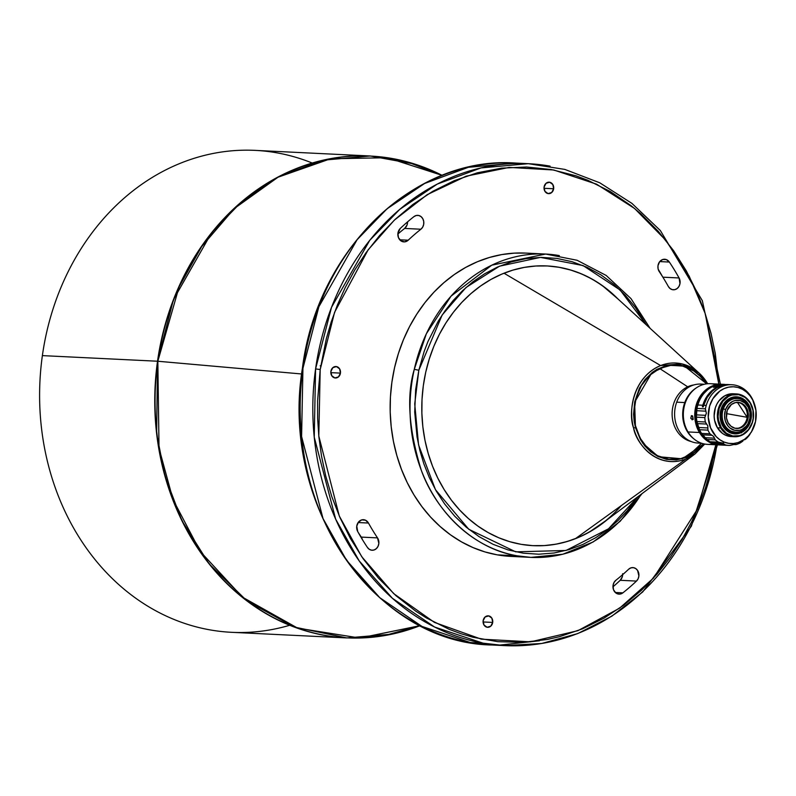 <?xml version="1.0" encoding="UTF-8"?>
<svg xmlns="http://www.w3.org/2000/svg" width="796" height="796" viewBox="0 0 796 796"><rect width="100%" height="100%" fill="white"/><g stroke="black" fill="none" stroke-linecap="round" stroke-linejoin="round"><path stroke-width="1.19" d="M685.953 459.023A49.332 41.651 -87.2 0 1 633.606 428.049A49.332 41.651 -87.2 0 1 660.64 365.563L503.997 273.217L660.64 365.563A49.332 41.651 -87.2 0 1 699.097 373.075A49.332 41.651 -87.2 0 1 707.664 383.742L699.097 373.075L682.003 363.901L660.64 365.563C631.437 377.861 628.303 415.014 633.606 428.049C635.706 442.347 656.402 470.048 685.953 459.023L575.727 538.434L685.953 459.023L695.157 453.839A49.332 41.651 -87.2 0 1 685.953 459.023M704.729 444.049L695.157 453.839L601.856 523.718A140.026 118.216 92.8 0 1 575.727 538.434A140.026 118.216 92.8 0 1 533.121 545.658A140.026 118.216 92.8 0 0 575.727 538.434A140.026 118.216 92.8 0 0 621.348 505.569M509.828 541.708A140.026 118.216 -87.2 0 1 423.273 386.05A140.026 118.216 -87.2 0 1 546.882 265.934A140.026 118.216 -87.2 0 1 570.304 269.894L570.035 269.884A140.026 118.216 92.8 0 0 546.752 265.934A140.026 118.216 92.8 0 1 570.035 269.884L558.951 267.267L547.419 265.964L535.808 266.013L524.246 267.406L512.833 270.133L501.689 274.162L490.903 279.466L480.595 285.983L470.864 293.654L461.789 302.41L453.481 312.151L445.999 322.798L439.422 334.25L433.82 346.389L429.243 359.095L425.721 372.259L423.313 385.742L422.019 399.413L421.87 413.154L422.855 426.815L424.974 440.288L428.198 453.412L432.497 466.088L437.83 478.177L444.158 489.58L451.402 500.167L459.501 509.848L468.376 518.524L477.938 526.116L488.107 532.554L498.764 537.768L509.828 541.708L521.181 544.345L532.723 545.638L544.325 545.588L555.887 544.195L567.299 541.469L578.453 537.439L589.229 532.136L607.209 519.718A140.026 118.216 -87.2 0 1 533.25 545.668A140.026 118.216 -87.2 0 1 509.828 541.708M706.47 383.871L703.326 379.871A47.243 39.88 92.8 0 0 659.655 368.498L687.684 386.806A28.686 24.218 -87.2 0 1 693.863 384.946A28.686 24.218 92.8 0 0 687.684 386.806L689.266 386.886L687.684 386.806A28.686 24.218 92.8 0 0 672.172 416.01A28.686 24.218 92.8 0 0 691.107 441.511A28.686 24.218 -87.2 0 1 672.172 416.01A28.686 24.218 -87.2 0 1 687.684 386.806L659.655 368.498A47.243 39.88 92.8 0 0 636.621 429.91A47.243 39.88 92.8 0 0 688.132 456.148L701.604 443.253L688.132 456.148A47.243 39.88 92.8 0 0 700.032 447.491L703.555 443.81M157.837 361.245A241.188 203.627 92.8 0 0 420.208 625.616L359.752 638.024L297.674 628.143L242.481 597.179L200.303 551.558L173.031 499.609L159.021 448.218L157.837 361.245L179.12 286.829L201.647 246.611L234.472 208.403L278.053 177.2L330.549 158.772L387.373 157.717L442.148 175.369A241.188 203.627 92.8 0 0 157.837 361.245L42.377 355.613A241.258 203.676 92.8 0 0 231.626 632.313L346.787 637.924A241.258 203.676 -87.2 0 1 157.528 361.225A241.258 203.676 -87.2 0 1 370.269 155.986L322.917 160.215L279.177 176.394L241.685 201.677L211.686 232.631L173.468 299.634L157.528 361.225L301.674 373.981L157.837 361.245M340.449 373.115L330.828 372.637L340.449 373.115L339.613 368.856L336.459 366.588L332.847 367.652L330.887 371.414A5.741 4.846 -87.2 0 1 335.942 366.528A5.741 4.846 -87.2 0 1 340.449 373.115A5.741 4.846 -87.2 0 1 335.385 377.991A5.741 4.846 -87.2 0 1 330.887 371.414L331.723 375.672L334.867 377.931L338.479 376.876L340.449 373.115M553.648 188.761L544.026 188.294L553.648 188.761L552.812 184.503L549.668 182.244L546.046 183.299L544.086 187.06A5.741 4.846 -87.2 0 1 549.14 182.184A5.741 4.846 -87.2 0 1 553.648 188.761A5.741 4.846 -87.2 0 1 548.583 193.647A5.741 4.846 -87.2 0 1 544.086 187.06L544.922 191.319L548.066 193.587L551.678 192.523L553.648 188.761M492.694 622.422L483.082 621.955L492.694 622.422L491.858 618.164L488.714 615.905L485.102 616.97L483.142 620.731A5.741 4.846 -87.2 0 1 488.197 615.845A5.741 4.846 -87.2 0 1 492.694 622.422A5.741 4.846 -87.2 0 1 487.64 627.308A5.741 4.846 -87.2 0 1 483.142 620.731L483.978 624.989L487.122 627.248L490.734 626.183L492.694 622.422M622.661 573.697L622.363 576.642L620.223 580.294A226.92 191.567 -87.2 0 1 612.96 586.831A226.92 191.567 92.8 0 0 620.223 580.294L636.472 581.08A226.92 191.567 -87.2 0 1 622.87 592.851L615.278 592.483L622.87 592.851A7.592 6.408 -87.2 0 1 618.999 594.134A7.592 6.408 -87.2 0 1 613.049 585.428L613.497 589.717L615.865 592.97L619.368 594.144L622.87 592.851A226.92 191.567 92.8 0 0 636.472 581.08L638.103 578.811L638.889 575.976L637.576 570.414L635.676 568.513L633.308 567.638L630.81 567.906L628.571 569.289A211.736 178.752 -87.2 0 1 615.875 580.264L614.005 582.503L613.049 585.428A7.592 6.408 -87.2 0 1 615.875 580.264A211.736 178.752 -87.2 0 0 628.571 569.289A7.592 6.408 -87.2 0 1 632.89 567.598A7.592 6.408 -87.2 0 1 638.641 572.802A7.592 6.408 -87.2 0 1 636.472 581.08L620.223 580.294A7.592 6.408 92.8 0 0 622.671 574.632M357.712 531.529A7.592 6.408 -87.2 0 1 356.757 526.156L357.712 531.529A226.92 191.567 92.8 0 0 367.424 547.439L369.324 549.33L371.702 550.215L374.19 549.937L376.428 548.563L378.06 546.285L378.846 543.459L377.523 537.887A211.736 178.752 -87.2 0 1 368.458 523.042L365.543 520.226L361.772 519.878L358.459 522.116L356.757 526.156A7.592 6.408 -87.2 0 1 363.454 519.698A7.592 6.408 -87.2 0 1 368.458 523.042L358.15 522.544L368.458 523.042A211.736 178.752 -87.2 0 0 377.523 537.887A7.592 6.408 -87.2 0 1 378.16 546.076A7.592 6.408 -87.2 0 1 372.11 550.245A7.592 6.408 -87.2 0 1 367.424 547.439A226.92 191.567 -87.2 0 1 357.712 531.529M408.209 240.203A7.592 6.408 -87.2 0 1 403.89 241.885A7.592 6.408 -87.2 0 1 397.93 233.178L398.448 237.616L400.985 240.889L404.666 241.875L408.209 240.203A211.736 178.752 -87.2 0 1 420.905 229.228L422.696 227.129L423.681 224.382L423.721 221.427L422.785 218.691L421.044 216.611L418.746 215.487L416.238 215.497L413.92 216.641A226.92 191.567 92.8 0 0 400.308 228.402L397.93 233.178A7.592 6.408 -87.2 0 1 400.308 228.402A226.92 191.567 -87.2 0 1 413.92 216.641A7.592 6.408 -87.2 0 1 417.781 215.348A7.592 6.408 -87.2 0 1 423.611 220.87A7.592 6.408 -87.2 0 1 420.905 229.228L404.647 228.432A7.592 6.408 92.8 0 0 407.562 221.865L407.045 225.019L404.647 228.432A211.736 178.752 92.8 0 0 397.851 234.064A211.736 178.752 92.8 0 1 404.647 228.432L420.905 229.228A211.736 178.752 -87.2 0 0 408.209 240.203L399.751 239.795L408.209 240.203M659.257 271.605A7.592 6.408 -87.2 0 1 657.984 265.705L658.093 268.819L659.257 271.605A211.736 178.752 -87.2 0 1 668.322 286.451L670.073 288.53L672.371 289.654L674.869 289.644L677.197 288.5L678.988 286.401L679.973 283.655L679.078 277.963A226.92 191.567 92.8 0 0 669.356 262.053L666.381 259.605L662.73 259.506L659.586 261.785L657.984 265.705A7.592 6.408 -87.2 0 1 664.68 259.247A7.592 6.408 -87.2 0 1 669.356 262.053L659.745 261.585L669.356 262.053A226.92 191.567 -87.2 0 1 679.078 277.963L662.859 277.177L679.078 277.963A7.592 6.408 -87.2 0 1 679.247 285.903A7.592 6.408 -87.2 0 1 673.326 289.794A7.592 6.408 -87.2 0 1 668.322 286.451A211.736 178.752 -87.2 0 0 659.257 271.605M470.416 642.551A241.258 203.676 92.8 0 0 492.197 645.009L470.416 642.551L483.063 643.168L470.416 642.551L421.98 626.422L379.772 597.677L346.519 560.245L323.027 518.564L301.594 436.526L302.938 368.309A241.258 203.676 92.8 0 0 470.416 642.551M716.927 444.825A241.258 203.676 -87.2 0 1 504.843 645.626A241.258 203.676 -87.2 0 1 483.063 643.168L504.843 645.626L541.728 643.486L577.777 633.566L611.816 616.184L642.73 591.935L691.356 526.206L717.445 444.855M289.684 625.268A241.258 203.676 -87.2 0 1 42.377 355.613A241.258 203.676 -87.2 0 1 312.211 163.031M535.698 254.024A151.837 128.186 92.8 0 0 525.788 253.088A151.837 128.186 92.8 0 0 390.935 390.358A151.837 128.186 92.8 0 0 497.291 554.862A151.837 128.186 92.8 0 0 511.002 556.404L530.872 557.379A151.837 128.186 -87.2 0 1 517.161 555.827L497.291 554.862L517.161 555.827A151.837 128.186 -87.2 0 1 414.278 369.344A151.837 128.186 -87.2 0 1 545.658 254.053A151.837 128.186 -87.2 0 1 559.359 255.596L545.658 254.053L491.769 265.177L451.053 296.142L426.358 333.753L414.278 369.344L418.835 370.24L442.138 315.027L466.018 287.495L499.51 266.182L540.454 257.397L583.1 265.575L620.094 289.983L646.272 324.808L635.457 307.604L625.407 295.396L613.865 284.381L600.98 274.899L586.97 267.257L572.125 261.715L556.782 258.401L541.3 257.387L526.037 258.61L511.311 261.924L497.391 267.098L484.505 273.854L472.794 281.884L462.317 290.898L453.113 300.58L445.143 310.689L438.357 320.997L427.969 341.494L424.168 351.424L418.835 370.24L414.278 369.344C406.368 395.781 408.716 429.422 421.293 470.257C435.193 509.47 472.108 548.663 517.161 555.827L530.872 557.379L562.782 554.245L593.159 541.967L620.114 521.34L642.024 493.639M641.168 494.286A151.837 128.186 -87.2 0 1 530.872 557.379M704.42 384.249L700.968 384.08A29.522 24.925 92.8 0 0 676.7 402.169A29.522 24.925 -87.2 0 1 703.783 384.408M700.918 443.014A29.522 24.925 -87.2 0 1 676.7 402.169L684.779 402.567A29.522 24.925 -87.2 0 1 696.281 387.911A29.522 24.925 92.8 0 0 684.779 402.567L685.326 402.736L684.779 402.567A29.522 24.925 92.8 0 0 693.794 438.805A29.522 24.925 -87.2 0 1 684.779 402.567L676.7 402.169A29.522 24.925 92.8 0 0 698.102 443.064L701.545 443.233M699.435 432.507L700.47 432.029A29.522 24.925 -87.2 0 1 707.286 390.1L702.759 394.647L699.754 399.264L696.261 410.079L696.092 418.746L697.167 424.368L700.47 432.029L699.435 432.507A30.367 25.641 -87.2 0 1 697.963 400.298A30.367 25.641 -87.2 0 1 721.863 384.259A30.367 25.641 -87.2 0 1 722.678 384.309A30.367 25.641 92.8 0 0 698.162 399.871A30.367 25.641 92.8 0 0 699.435 432.507L688.023 431.949L699.435 432.507A30.367 25.641 92.8 0 0 719.723 444.944A30.367 25.641 -87.2 0 1 718.907 444.924A30.367 25.641 -87.2 0 1 699.435 432.507M721.863 384.259L710.45 383.702A30.367 25.641 92.8 0 0 686.55 399.741A30.367 25.641 92.8 0 0 688.023 431.949A30.367 25.641 -87.2 0 1 688.082 396.826A30.367 25.641 -87.2 0 1 716.121 384.747M691.545 415.631L692.948 417.353L692.301 419.771L690.789 418.059L691.545 415.631M692.5 419.661L690.888 418.457L691.336 415.741L692.202 415.791L692.858 416.955L692.809 419.223L692.092 419.8M713.236 443.879A30.367 25.641 -87.2 0 1 698.679 442.039A30.367 25.641 -87.2 0 1 688.023 431.949A30.367 25.641 92.8 0 0 698.679 442.039A30.367 25.641 92.8 0 0 707.495 444.367L718.907 444.924M746.389 420.417A13.074 11.035 92.8 0 0 747.165 417.303L726.42 413.602L747.165 417.303A13.074 11.035 92.8 0 0 737.434 402.348L747.165 417.303A13.074 11.035 92.8 0 1 746.389 420.417L747.444 420.467A13.074 11.035 -87.2 0 1 736.698 428.477A13.074 11.035 -87.2 0 1 727.216 410.368L726.459 417.92L728.032 422.636L731.007 426.258L734.957 428.228L739.265 428.248L744.976 424.696L748.121 418.019L748.21 412.915L746.638 408.199L743.653 404.577L739.713 402.607L735.404 402.587L731.385 404.517L727.216 410.368A13.074 11.035 -87.2 0 1 737.972 402.358A13.074 11.035 -87.2 0 1 747.444 420.467L746.389 420.417A13.074 11.035 92.8 0 1 736.161 428.437A13.074 11.035 92.8 0 0 746.389 420.417M720.688 427.969A21.422 18.089 -87.2 0 1 719.654 405.244A21.422 18.089 -87.2 0 1 736.519 393.92A21.422 18.089 -87.2 0 1 750.26 402.686A21.422 18.089 92.8 0 0 725.037 398.03A21.422 18.089 92.8 0 0 720.688 427.969L721.305 427.681A20.925 17.661 -87.2 0 1 725.554 398.458A20.925 17.661 -87.2 0 1 750.18 402.995L752.976 410.398L753.155 418.547L752.24 422.517L748.558 429.482L742.927 434.308L739.633 435.661L732.748 435.999L726.31 433.203L721.305 427.681L718.509 420.278L718.082 416.218L719.246 408.159L722.927 401.184L728.559 396.368L731.852 395.015L738.738 394.677L745.175 397.473L750.18 402.995A20.925 17.661 -87.2 0 1 745.932 432.218A20.925 17.661 -87.2 0 1 721.305 427.681L720.688 427.969A21.422 18.089 92.8 0 0 745.912 432.616A21.422 18.089 92.8 0 0 750.26 402.686A21.422 18.089 -87.2 0 1 751.295 425.412A21.422 18.089 -87.2 0 1 734.429 436.725A21.422 18.089 -87.2 0 1 720.688 427.969L717.435 427.81L720.688 427.969M736.519 393.92L733.265 393.761A21.422 18.089 92.8 0 0 716.4 405.084A21.422 18.089 92.8 0 0 717.435 427.81L722.559 433.462L725.733 435.283L731.265 436.566M748.548 404.388A18.557 15.671 -87.2 0 1 749.444 424.069A18.557 15.671 -87.2 0 1 734.837 433.87A18.557 15.671 -87.2 0 1 722.937 426.288A18.557 15.671 -87.2 0 1 722.042 406.607A18.557 15.671 -87.2 0 1 736.648 396.806A18.557 15.671 -87.2 0 1 748.548 404.388L744.111 399.493L738.399 397.005L732.29 397.313L726.698 400.358L724.38 402.786L721.116 408.965L720.072 416.119L720.45 419.721L722.937 426.288L727.375 431.183L733.086 433.671L739.195 433.362L744.787 430.318L747.106 427.89L748.996 424.984L751.195 418.189L751.036 410.955L748.548 404.388M734.678 433.87A18.557 15.671 92.8 0 0 749.175 423.979A18.557 15.671 92.8 0 0 748.24 404.368A18.557 15.671 92.8 0 0 741.733 398.209A18.557 15.671 92.8 0 0 736.489 396.796A18.557 15.671 92.8 0 1 741.733 398.209L741.733 398.209A18.557 15.671 92.8 0 1 748.24 404.368A18.557 15.671 92.8 0 1 749.175 423.979A18.557 15.671 92.8 0 1 734.678 433.87M729.236 432.337L729.584 431.979A18.049 15.243 -87.2 0 1 721.743 408.368A18.049 15.243 -87.2 0 1 741.832 398.687L746.708 402.627L749.912 408.497L750.956 415.403L749.673 422.308L746.27 428.149L741.255 432.039L735.395 433.382L732.429 433.024L726.977 430.298L722.858 425.303L721.504 422.178L720.46 415.263L721.743 408.368L725.146 402.527L730.161 398.637L736.021 397.294L741.832 398.687A18.049 15.243 -87.2 0 1 749.673 422.308A18.049 15.243 -87.2 0 1 729.584 431.979L729.236 432.337M723.375 408.855L725.584 409.552A15.184 12.816 -87.2 0 1 742.479 401.413A15.184 12.816 -87.2 0 1 749.076 421.283L749.484 421.89A16.875 14.238 92.8 0 0 742.151 399.811A16.875 14.238 92.8 0 0 723.375 408.855A16.875 14.238 -87.2 0 1 737.255 398.517A16.875 14.238 -87.2 0 1 742.151 399.811A16.875 14.238 -87.2 0 1 749.484 421.89A16.875 14.238 -87.2 0 1 735.603 432.218A16.875 14.238 -87.2 0 1 730.708 430.925A16.875 14.238 -87.2 0 1 723.375 408.855A16.875 14.238 92.8 0 0 730.708 430.925L729.982 430.895L730.708 430.925A16.875 14.238 92.8 0 0 749.484 421.89L749.076 421.283A15.184 12.816 -87.2 0 1 732.181 429.412A15.184 12.816 -87.2 0 1 725.584 409.552L723.375 408.855M736.887 398.507A16.875 14.238 92.8 0 0 736.529 398.488A16.875 14.238 92.8 0 0 721.853 411.671A16.875 14.238 92.8 0 0 729.982 430.895L735.414 432.198M696.739 412.199A28.686 24.218 92.8 0 0 696.659 413.442L696.739 412.199M720.569 442.715L722.867 443.093L724.201 442.098A28.417 23.989 -87.2 0 1 709.594 406.119A28.417 23.989 -87.2 0 1 740.24 388.229L738.987 386.299A30.367 25.641 92.8 0 0 706.241 405.413A30.367 25.641 92.8 0 0 705.405 408.836L706.341 413.283L704.818 417.582A30.367 25.641 92.8 0 0 705.346 421.98L707.833 425.91L707.933 430.139A30.367 25.641 92.8 0 0 709.982 433.83L713.713 436.506L715.256 439.86A30.367 25.641 92.8 0 0 718.45 442.158L722.867 443.093L724.062 444.059L715.017 443.611L711.694 442.287L720.37 442.705M721.863 442.825L710.052 441.75A30.367 25.641 -87.2 0 1 706.858 439.452L705.356 437.72L706.858 439.452L715.256 439.86L706.858 439.452A30.367 25.641 92.8 0 0 710.052 441.75L718.45 442.158A30.367 25.641 -87.2 0 1 715.256 439.86L714.4 438.158L705.356 437.72L702.848 434.845L711.883 435.283L713.713 436.506L714.4 438.158L705.356 437.72L702.211 434.248L701.584 433.412L702.848 434.845L711.883 435.283L709.982 433.83L701.584 433.412A30.367 25.641 -87.2 0 1 699.535 429.721L698.779 427.502L699.535 429.721L707.933 430.139L699.535 429.721A30.367 25.641 92.8 0 0 701.584 433.412L709.982 433.83A30.367 25.641 -87.2 0 1 707.933 430.139L707.813 427.95L698.779 427.502L697.545 423.621L706.579 424.059L707.833 425.91L707.813 427.95L698.779 427.502L697.206 422.676L696.948 421.572L697.545 423.621L706.579 424.059L705.346 421.98L696.948 421.572A30.367 25.641 -87.2 0 1 696.42 417.174L696.5 414.885L696.42 417.174L704.818 417.582L696.42 417.174A30.367 25.641 92.8 0 0 696.948 421.572L705.346 421.98A30.367 25.641 -87.2 0 1 704.818 417.582L705.545 415.323L696.5 414.885L696.838 409.592L697.007 408.428L705.405 408.836A30.367 25.641 -87.2 0 1 706.241 405.413L703.704 405.293A30.367 25.641 92.8 0 0 703.266 406.905L702.37 406.855A30.367 25.641 -87.2 0 1 702.808 405.244L697.833 405.005A30.367 25.641 92.8 0 0 697.007 408.428L696.779 410.716L705.823 411.164L706.341 413.283L705.545 415.323L696.5 414.885L696.779 410.716L705.823 411.164L705.405 408.836L697.007 408.428A30.367 25.641 -87.2 0 1 697.833 405.005L702.808 405.244A30.367 25.641 -87.2 0 1 728.459 384.577A30.367 25.641 -87.2 0 1 728.907 384.607M731.892 384.747L729.365 384.627A30.367 25.641 92.8 0 0 703.704 405.293L706.241 405.413A30.367 25.641 -87.2 0 1 731.892 384.747A30.367 25.641 -87.2 0 1 738.987 386.299A30.367 25.641 -87.2 0 1 754.449 404.02A30.367 25.641 92.8 0 0 754.319 403.602A30.367 25.641 92.8 0 0 738.987 386.299L740.24 388.229A28.417 23.989 -87.2 0 1 754.588 404.418A28.417 23.989 -87.2 0 1 753.444 428.039A28.417 23.989 -87.2 0 1 724.201 442.098L722.867 443.093L724.062 444.059L715.017 443.611L717.027 444.536L725.425 444.954L724.062 444.059L725.425 444.954L717.027 444.536A30.367 25.641 92.8 0 0 720.539 445.004A30.367 25.641 92.8 0 0 720.758 445.014L728.718 445.402M723.484 384.339A30.367 25.641 92.8 0 0 697.833 405.005A30.367 25.641 -87.2 0 1 723.484 384.339M728.191 384.567A30.367 25.641 92.8 0 0 727.922 384.548A30.367 25.641 92.8 0 0 721.256 385.264L713.733 387.314L713.266 386.946L713.942 386.259L716.917 385.045A30.367 25.641 -87.2 0 1 723.584 384.339A30.367 25.641 -87.2 0 1 725.743 384.558M710.589 442.029L719.057 442.447L710.589 442.029M720.549 442.715L711.594 442.287L715.843 443.481M729.156 445.422A30.367 25.641 -87.2 0 1 728.937 445.412A30.367 25.641 -87.2 0 1 725.425 444.954A30.367 25.641 92.8 0 0 729.156 445.422L730.29 445.322L729.156 445.422M733.584 444.447L730.29 445.322L734.409 444.407M735.623 444.606L736.529 444.437A30.367 25.641 92.8 0 0 740.101 442.994L742.101 441.651L740.101 442.994A30.367 25.641 -87.2 0 1 736.529 444.437L734.987 444.516M744.588 439.8L745.723 439.084L744.588 439.8M742.976 440.944L742.101 441.651L742.976 440.944M746.479 438.427L745.723 439.084L746.479 438.427A30.367 25.641 92.8 0 0 749.235 435.332A30.367 25.641 -87.2 0 1 746.479 438.427M749.941 434.347L749.235 435.332L749.941 434.347M741.713 431.91L741.564 432.895L741.713 431.91M752.23 430.556L752.976 429.074L752.23 430.556M751.175 432.397L751.742 431.432L751.175 432.397M753.424 428.039L752.976 429.074L753.424 428.039M720.758 445.014A30.367 25.641 -87.2 0 1 717.027 444.536L713.236 442.626M729.066 384.607L721.574 385.652L716.848 387.771L712.539 390.926L707.236 397.353L703.704 405.293A30.367 25.641 92.8 0 0 703.266 406.905L702.37 406.855A30.367 25.641 -87.2 0 1 702.808 405.244L706.251 397.433L709.534 393.005L713.465 389.383L720.241 385.752L728.917 384.607M713.425 387.254L721.256 385.264L728.012 384.558M713.733 387.314L713.942 386.259L716.917 385.045L719.057 385.901L716.917 385.045L725.813 384.567M724.201 442.098L719.942 439.82L716.151 436.586L710.549 427.81L708.251 417.114L709.594 406.119L712.898 398.697L719.813 391.085L724.062 388.607L728.629 387.155L733.325 386.766L737.982 387.473L742.419 389.254L746.459 392.02L749.961 395.682L752.777 400.09L755.951 410.447L755.523 421.532L751.543 431.641L748.399 435.84L744.628 439.243L738.121 442.586L733.474 443.511L728.768 443.342L724.201 442.098M735.295 394L731.753 393.761L724.867 395.741L719.096 400.677L716.917 404.03L715.325 407.811L714.131 416.069L714.569 420.228L717.435 427.81A21.422 18.089 92.8 0 0 731.176 436.566L731.146 436.566M737.255 398.517L733.216 398.786L728.032 401.274L724.022 405.91L721.793 411.98L721.673 418.557L722.43 421.731L725.425 427.213L729.982 430.895A16.875 14.238 92.8 0 0 734.887 432.188A16.875 14.238 92.8 0 0 735.245 432.198M725.584 409.552L728.449 404.637L732.668 401.373L735.086 400.517L740.091 400.537L744.678 402.826L748.14 407.035L749.961 412.517L749.862 418.437L747.852 423.9L746.21 426.188L742.001 429.462L739.574 430.318L734.579 430.288L729.992 427.999L728.081 426.109L725.385 421.174L724.509 415.353L725.584 409.552M693.027 419.213L692.629 415.97L693.207 419.422M714.51 443.282A29.522 24.925 -87.2 0 1 711.803 442.297L714.51 443.282M706.112 438.715A29.522 24.925 -87.2 0 1 700.47 432.029L706.112 438.715M731.096 436.596L731.832 436.298M315.584 368.926L314.241 437.133L335.673 519.181L359.165 560.862L392.418 598.293L434.616 627.039L483.063 643.168A241.258 203.676 -87.2 0 1 315.584 368.926L320.201 369.513L315.584 368.926A241.258 203.676 -87.2 0 1 528.325 163.687L480.983 167.926L437.233 184.105L399.741 209.378L369.742 240.332L331.524 307.336L315.584 368.926M715.863 444.775L697.356 509.321L653.526 578.065L619.587 608.174L577.936 630.671L530.653 641.835L481.341 639.168L434.387 622.382L393.712 593.637L361.772 556.752L339.265 515.977L318.798 436.009L320.201 369.513L334.569 312.34L368.12 249.854L394.299 220.164L427.203 194.662L466.108 176.195L509.231 167.399L553.797 170.006L596.562 184.174L634.551 208.462L665.705 240.173L689.177 276.152L705.186 313.495L718.818 384.11L715.276 353.424L711.027 333.365L704.928 312.728L696.779 291.824L686.381 271.008L673.615 250.72L658.411 231.477L640.82 213.816L631.178 205.756L610.323 191.528L587.707 180.214L575.866 175.787L551.449 169.568L526.514 167.011L501.639 168.135L477.401 172.782L454.287 180.652L432.716 191.348L412.975 204.393L395.274 219.258L379.672 235.457L366.18 252.511L354.727 270.023L345.185 287.635L337.385 305.067L331.166 322.111L326.35 338.608L320.201 369.513L317.574 401.045L317.634 418.397L318.878 436.775L321.514 456.068L325.763 476.127L331.852 496.764L340.011 517.669L350.409 538.484L363.175 558.772L378.379 578.015L395.96 595.677L415.791 611.189L426.457 617.965L449.083 629.278L460.924 633.706L473.033 637.268L497.779 641.666L522.753 642.372L547.369 639.467L559.379 636.71L582.493 628.84L604.065 618.134L623.805 605.099L641.516 590.234L657.108 574.035L670.6 556.981L682.053 539.469L691.605 521.858L699.395 504.415L705.614 487.371L710.44 470.884L715.863 444.775M550.106 166.145L528.325 163.687A241.258 203.676 -87.2 0 1 550.106 166.145M521.997 163.498A241.258 203.676 92.8 0 0 515.689 163.071A241.258 203.676 92.8 0 0 302.938 368.309L302.41 368.339L302.938 368.309L318.878 306.719L357.105 239.715L387.095 208.761L424.596 183.488L468.337 167.309L515.689 163.071L521.997 163.498M525.838 253.088L514.405 253.128L501.858 254.571L489.47 257.456L477.361 261.755L465.65 267.436L454.446 274.441L443.86 282.699L433.989 292.132L424.935 302.649L416.776 314.151L409.592 326.519L403.463 339.653L398.438 353.404L394.567 367.652L391.891 382.259L390.428 397.075L390.199 411.97L391.214 426.795L393.443 441.412L396.886 455.67L401.492 469.441L407.224 482.595L414.019 494.993L421.83 506.515L430.566 517.062L440.158 526.534L450.486 534.822L461.481 541.867L473.023 547.588L484.993 551.936L497.291 554.862L509.798 556.344M415.134 164.195L370.269 155.986L255.118 150.374A241.258 203.676 92.8 0 0 42.377 355.613L157.528 361.225L156.633 433.571L164.951 476.058L181.866 520.604L209.099 563.837L247.108 601.04L294.291 627.059L346.787 637.924L392.229 634.113M539.519 640.78L498.525 645.208M662.491 276.58A226.92 191.567 92.8 0 0 658.192 269.227A226.92 191.567 -87.2 0 1 662.491 276.58M362.339 539.479A7.592 6.408 92.8 0 0 361.275 537.101L377.523 537.887L361.275 537.101L362.399 539.718M358.041 532.116A211.736 178.752 92.8 0 0 361.275 537.101A211.736 178.752 92.8 0 1 358.041 532.116M320.201 365.802L321.126 366.07M637.894 496.734L608.512 528.803L566.016 550.474L515.708 551.847L468.784 529.28L435.452 489.679L418.567 444.904L414.726 403.88L418.835 370.24L415.651 389.682L414.706 412.01L417.044 436.974L419.81 450.238L423.85 463.809L429.273 477.471L436.198 490.983L444.685 504.007L454.735 516.206L466.267 527.221L479.152 536.703L493.162 544.345L508.007 549.897L523.35 553.2L538.842 554.215L554.106 552.991L568.832 549.678L582.742 544.504L595.627 537.748L607.348 529.718L617.815 520.713L627.029 511.022L637.894 496.734M617.965 298.958L602.194 285.485L592.035 279.048L581.369 273.844L570.304 269.894A140.026 118.216 -87.2 0 1 617.965 298.958M707.684 383.742L699.097 373.075L613.029 294.45A140.026 118.216 92.8 0 0 570.035 269.884M635.467 427.571L633.606 428.049L635.467 427.571L634.611 402.279L651.785 372.846L667.844 365.264L684.461 366.06L706.649 383.851L700.371 375.811L689.933 368.22L681.167 365.245L676.391 364.648L666.521 365.553L656.959 369.344L652.561 372.239L645.009 379.592L639.397 388.269L634.701 401.871L633.576 414.298L634.183 421.432L635.467 427.571L642.561 442.984L658.451 456.715L682.341 458.824L703.724 443.85L699.226 448.954L690.828 455.302L686.142 457.551L676.311 459.909L666.62 459.401L657.854 456.426L650.501 451.66L644.72 445.85L640.442 439.621L635.467 427.571M703.346 379.891L700.052 376.16L693.674 370.926L682.759 366.11L671.088 365.274L659.655 368.498L649.446 375.483L641.347 385.652L636.044 398.109L634.004 411.791L635.407 425.522L640.113 438.118L647.735 448.486L657.605 455.75L668.879 459.262L680.59 458.735L691.714 454.217L700.062 447.452M720.4 384.189L702.341 300.689L660.352 230.541L631.934 203.398L599.746 182.791L564.832 169.409L528.325 163.687L515.689 163.071C414.497 155.578 316.808 249.974 302.41 368.339C279.724 504.465 374.608 643.357 492.197 645.009L504.843 645.626M728.459 384.577L727.922 384.548M720.539 445.004L728.937 445.412M733.235 444.496L735.424 444.606M754.319 403.602L754.588 404.418M753.096 428.805L753.444 428.039M734.887 432.188L735.603 432.218M734.429 436.725L731.176 436.566M525.788 253.088L545.658 254.053L577.11 260.272L606.154 275.446L630.979 298.6L650.083 328.3M370.269 155.986L407.025 161.777L442.158 175.369M346.787 637.924L383.921 635.735L420.218 625.616M695.157 453.839L704.739 444.049"/></g></svg>
